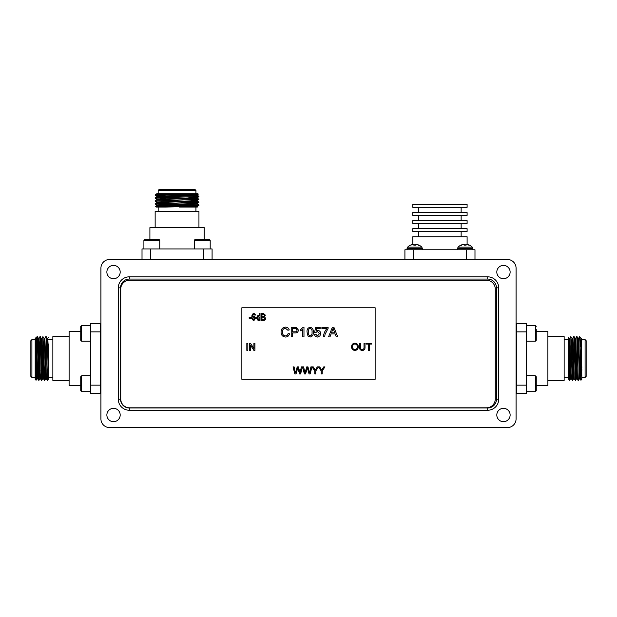 <?xml version="1.0" encoding="UTF-8"?>
<svg xmlns="http://www.w3.org/2000/svg" width="617" height="617" viewBox="0 0 617 617"><rect width="100%" height="100%" fill="white"/><g stroke="black" fill="none" stroke-linecap="round" stroke-linejoin="round"><path stroke-width="0.93" d="M564.146 377.411L568.496 377.296M569.545 380.427L570.648 378.823L569.537 344.17L568.727 337.445L568.496 378.931L569.545 380.427L569.021 347.086C568.851 335.494 568.673 334.468 568.496 344.008M568.496 376.162C568.859 380.188 569.206 381.059 569.545 378.784L569.838 369.938M581.808 339.643L585.101 339.643L585.101 377.411L581.808 377.411L581.808 375.645M581.808 370.516L581.808 368.835M581.808 377.55L580.751 362.796L580.751 376.455L580.929 380.242L581.808 379.378L581.569 338.239M580.929 380.242L580.103 378.823L579.756 372.892L578.661 338.224L577.936 338.224L577.489 346.885M179.2 207.042L197.355 207.042L197.355 206.356L165.927 207.042L185.37 205.985L155.507 206.34L156.757 205.608L164.816 206.055M155.507 206.34L156.201 207.042L165.927 207.042M158.7 193.723L158.168 193.723L158.168 190.429L195.936 190.429L194.879 189.38L159.217 189.38L158.168 190.429M168.518 193.723L155.577 194.779L198.296 194.147L197.895 193.723L158.168 193.723M48.504 344.008L48.504 378.931L47.463 344.17L47.116 338.239L46.19 336.643L47.455 378.915M48.381 377.419L47.925 379.949L47.455 378.784L47.648 369.93M36.596 346.793L37.051 336.643L36.133 338.239L37.591 378.823L36.873 378.838L36.511 372.892L35.192 337.823L35.192 379.378L36.064 380.242L36.897 378.823L37.321 370.246M36.249 370.277L36.249 376.455C36.071 383.365 35.902 380.319 35.724 367.331L35.192 338.07M364.015 347.286L364.015 343.26L365.009 343.26L365.009 347.34C365.102 349.284 364.2 350.317 362.302 350.433C360.374 350.348 359.464 349.315 359.564 347.34L359.564 343.26L360.559 343.26L360.559 347.286C360.413 348.628 360.968 349.376 362.225 349.53C363.552 349.438 364.146 348.698 364.015 347.286M296.021 373.971L294.841 373.971L293.052 366.884L294.085 366.884L295.458 372.976L297.224 366.884L298.427 366.884L300.001 372.976L301.381 366.884L302.407 366.884L300.626 373.971L299.523 373.971L297.826 367.74L296.021 373.971M247.833 350.348L246.839 350.348L246.839 343.26L247.833 343.26L247.833 350.348M260.027 320.454L259.294 320.454L259.294 319.76L258.153 320.547L256.348 317.878L258.083 315.21L259.202 315.935L259.202 313.367L260.027 313.367L260.027 320.454M303.973 327.257L303.973 336.913L302.731 336.913L302.731 329.393L300.502 330.812L300.502 329.671L303.171 327.257L303.973 327.257M317.493 337.036C315.742 336.951 314.739 336.049 314.493 334.314L315.727 334.19L317.5 335.926L319.444 333.674L317.5 331.591L315.85 332.455L314.616 332.332L315.603 327.38L320.184 327.38L320.184 328.622L316.614 328.622L316.128 331.121L317.848 330.481C319.66 330.697 320.609 331.738 320.678 333.604L319.938 335.864L317.493 337.036M329.964 336.913L328.522 336.913L332.355 327.257L333.89 327.257L337.723 336.913L336.28 336.913L335.178 333.944L331.059 333.944L329.964 336.913M253.988 313.282L255.615 315.025L254.875 315.117L253.895 314.014L252.901 314.786L252.569 316.768L253.98 315.858L255.708 318.141L253.919 320.547C252.376 320.038 251.713 318.889 251.937 317.092C251.682 315.156 252.361 313.883 253.988 313.282M315.773 373.971L314.77 373.971L314.77 370.971L312.048 366.884L313.228 366.884L315.272 370.107L317.315 366.884L318.495 366.884L315.773 370.971L315.773 373.971M285.416 335.926C286.92 335.818 287.823 335.016 288.124 333.504L289.489 333.82C288.957 335.872 287.638 336.944 285.548 337.036C282.578 336.774 281.09 335.1 281.067 332.015C281.136 329.046 282.617 327.419 285.517 327.133C287.422 327.187 288.663 328.121 289.242 329.941L287.877 330.234L285.455 328.252C283.365 328.537 282.355 329.786 282.432 332.008C282.308 334.267 283.311 335.571 285.416 335.926M375.136 379.316L375.136 307.76L241.864 307.76L241.864 379.316L375.136 379.316M322.221 373.971L321.226 373.971L321.226 370.971L318.526 366.884L319.683 366.884L321.727 370.107L323.763 366.884L324.943 366.884L322.221 370.971L322.221 373.971M305.562 373.971L304.374 373.971L302.592 366.884L303.626 366.884L304.999 372.976L306.765 366.884L307.968 366.884L309.541 372.976L310.914 366.884L311.947 366.884L310.166 373.971L309.063 373.971L307.359 367.74L305.562 373.971M251.381 318.341L249.175 318.341L249.175 317.508L251.381 317.508L251.381 318.341M326.871 328.622L321.92 328.622L321.92 327.38L328.105 327.38L328.105 328.383L325.066 334.291L324.642 336.913L323.401 336.913C323.647 333.774 324.804 331.005 326.871 328.622M307.999 336.111L307.065 332.154C306.765 329.47 307.798 327.835 310.158 327.257C312.518 327.835 313.552 329.47 313.251 332.154C313.552 334.838 312.518 336.466 310.158 337.036L307.999 336.111M292.581 336.913L291.216 336.913L291.216 327.257L296.199 327.349L298.397 330.033C298.204 332.069 297.047 333.041 294.949 332.956L292.581 332.956L292.581 336.913M263.405 320.454L261.222 320.454L261.222 313.367L263.42 313.367L265.364 315.148L264.577 316.637L265.549 318.372C265.487 319.753 264.778 320.447 263.405 320.454M250.471 350.348L249.469 350.348L249.469 343.26L250.525 343.26L253.919 348.543L253.919 343.26L254.921 343.26L254.921 350.348L253.865 350.348L250.471 345.057L250.471 350.348M369.375 350.348L368.372 350.348L368.372 344.078L366.105 344.078L366.105 343.26L371.642 343.26L371.642 344.078L369.375 344.078L369.375 350.348M354.929 350.433C352.808 350.232 351.69 349.052 351.567 346.893C351.605 344.633 352.723 343.391 354.929 343.168C357.096 343.391 358.215 344.602 358.292 346.816C358.215 349.014 357.089 350.225 354.929 350.433M486.512 280.265A8.761 8.761 0 0 1 495.274 289.018L495.274 399.029A8.761 8.761 0 0 1 486.512 407.791L129.508 407.791A8.761 8.761 0 0 1 120.747 399.029L120.747 289.018A8.761 8.761 0 0 1 129.508 280.265L486.512 280.265M422.398 248.543L421.82 247.139L407.629 247.139L407.05 248.543L422.398 248.543L422.398 249.785M416.097 244.401L416.776 244.409A9.957 9.741 64.9 0 1 418.866 245.126L418.434 245.311M411.015 245.311L410.583 245.126A9.957 9.741 -64.9 0 1 412.673 244.409L413.351 244.401M413.344 244.332A9.88 6.224 -102.9 0 0 412.441 244.718A9.88 7.481 105.4 0 1 413.637 244.332L414.13 244.409A9.957 1.851 84.9 0 0 413.799 245.126L415.657 245.126A9.957 1.851 -84.9 0 0 415.318 244.409L415.819 244.332L415.264 245.088M410.482 245.126A9.972 9.972 0 0 0 407.629 247.139L407.05 249.785M416.105 244.332A9.88 6.224 102.9 0 1 417.015 244.718A9.88 7.481 -105.4 0 0 415.819 244.332M120.539 287.83A8.761 8.761 0 0 1 129.3 279.069L487.7 279.069A8.761 8.761 0 0 1 496.461 287.83L496.461 399.238A8.761 8.761 0 0 1 487.7 407.999L129.3 407.999A8.761 8.761 0 0 1 120.539 399.238L120.539 287.83L118.294 287.83L118.294 399.238A10.998 10.998 0 0 0 129.3 410.243L487.7 410.243A10.998 10.998 0 0 0 498.706 399.238L498.706 287.83A10.998 10.998 0 0 0 487.7 276.832L129.3 276.832A10.998 10.998 0 0 0 118.294 287.83M100.918 418.858L100.918 268.21A8.761 8.761 0 0 1 109.679 259.448L507.321 259.448A8.761 8.761 0 0 1 516.082 268.21L516.082 418.858A8.761 8.761 0 0 1 507.321 427.62L109.679 427.62A8.761 8.761 0 0 1 100.918 418.858M496.808 272.066A6.656 6.656 0 0 1 506.796 266.297A6.656 6.656 0 0 1 506.796 277.827A6.656 6.656 0 0 1 496.808 272.066M496.808 415.002A6.656 6.656 0 0 1 506.796 409.241A6.656 6.656 0 0 1 506.796 420.771A6.656 6.656 0 0 1 496.808 415.002M106.872 272.066A6.656 6.656 0 0 1 116.86 266.297A6.656 6.656 0 0 1 116.86 277.827A6.656 6.656 0 0 1 106.872 272.066M106.872 415.002A6.656 6.656 0 0 1 116.86 409.241A6.656 6.656 0 0 1 116.86 420.771A6.656 6.656 0 0 1 106.872 415.002M413.321 249.785L404.914 249.785L404.914 259.101L474.982 259.101L474.982 249.785L413.321 249.785L413.321 259.101M474.982 249.785L474.982 259.101M467.1 204.52L412.796 204.52L412.796 207.32L467.1 207.32L467.1 204.52M467.1 212.572L412.796 212.572L412.796 215.379L467.1 215.379L467.1 212.572M461.146 207.32L461.146 212.572M467.1 220.631L412.796 220.631L412.796 223.439L467.1 223.439L467.1 220.631M461.146 215.379L461.146 220.631M467.1 228.691L412.796 228.691L412.796 231.491L467.1 231.491L467.1 228.691M461.146 223.439L461.146 228.691M467.1 244.378L467.1 236.751L412.796 236.751L412.796 244.378M461.146 231.491L461.146 236.751M142.018 259.101L212.086 259.101L212.086 248.944L142.018 248.944L142.018 259.101L142.018 248.944M204.204 239.273L204.204 227.642L149.9 227.642L149.9 239.273M198.944 227.642L198.944 211.384L155.152 211.384L155.152 227.642M164.477 194.779L155.152 195.219L165.333 195.689M197.371 196.507L155.152 198.142L156.757 199.075L191.409 197.964L197.34 197.617L198.936 196.7M197.371 199.422L155.152 201.057L156.757 201.998L191.409 200.88L197.34 200.533L198.944 199.245L156.726 200.88M197.371 202.345L155.152 203.98L156.757 204.913M197.371 205.26L185.37 205.985M155.577 194.779L156.726 195.041M198.944 196.684L161.569 197.425L155.152 197.787L165.41 198.258M197.34 198.312L198.944 199.245M197.34 201.235L198.944 202.168L156.726 203.803M198.944 205.438L169.058 205.985M90.406 385.155L90.406 393.561L100.571 393.561L100.571 323.493L90.406 323.493L90.406 385.155L100.571 385.155M80.742 331.375L69.112 331.375L69.112 385.679L80.742 385.679M69.112 336.635L52.854 336.635L52.854 380.427L69.112 380.427M30.85 350.919L30.85 344.579M30.85 348.798L30.85 376.362L31.899 377.411L31.899 339.643L30.85 340.7L30.85 348.798M36.951 346.808L37.436 336.643L38.879 380.427L39.812 378.823L40.159 372.892M39.874 346.893L40.352 336.643L41.432 374.01L41.817 380.411L42.264 370.092L40.977 370.131M43.082 338.209L44.717 380.427L45.188 369.999L43.892 370.069M45.997 338.209L46.19 336.643M37.421 336.635L38.161 374.01L38.701 378.853M41.432 380.411L40.506 378.823L40.159 372.892L39.064 338.224L39.982 336.635L40.352 343.044L41.432 380.411L41.91 370.1M41.54 346.947L41.971 338.239L42.905 336.635L44.347 380.411L44.833 370.015M46.175 336.635L47.27 380.411L46.352 378.823L45.635 378.838L44.193 338.239L42.905 336.635M526.594 331.9L526.594 323.493L516.429 323.493L516.429 393.561L526.594 393.561L526.594 331.9L516.429 331.9M536.258 385.679L547.888 385.679L547.888 331.375L536.258 331.375M547.888 380.427L564.146 380.427L564.146 336.635L547.888 336.635M586.15 366.143L586.15 372.483M585.101 377.411L586.15 376.362L586.15 340.7L585.101 339.643M580.751 376.455L579.949 343.044L579.579 336.635L578.646 338.239M578.299 378.853L576.841 338.209M575.376 378.853L573.918 338.209M572.753 370.03L572.268 380.411L570.81 336.643L569.884 338.239L571.003 372.892L571.35 378.823L572.638 380.427L571.003 338.209M580.751 362.796L579.756 338.209M578.121 380.427L577.018 336.635M576.023 370.131L575.553 380.427L574.095 336.635M573.108 370.069L572.653 380.411L573.571 378.823M569.715 380.427L569.545 378.915M458.076 247.139L457.506 248.543L472.846 248.543L472.275 247.139L458.076 247.139A9.972 9.972 0 0 1 460.93 245.126L461.03 245.126A9.957 9.741 -64.9 0 1 463.128 244.409L463.799 244.401M463.799 244.332L463.128 244.409L463.799 244.332A9.88 6.224 -102.9 0 0 462.889 244.718A9.88 7.481 105.4 0 1 464.084 244.332L464.578 244.409A9.957 1.851 84.9 0 0 464.246 245.126L466.105 245.126A9.957 1.851 -84.9 0 0 465.773 244.409L466.267 244.332L465.712 245.088L465.766 244.386M466.545 244.401L467.223 244.409A9.957 9.741 64.9 0 1 469.321 245.126L468.881 245.311M466.552 244.332A9.88 6.224 102.9 0 1 467.462 244.718A9.88 7.481 -105.4 0 0 466.267 244.332M472.275 247.139A9.972 9.972 0 0 0 469.421 245.126A9.972 9.972 0 0 1 472.275 247.139L472.846 249.785M467.223 244.409A9.957 9.741 64.9 0 1 469.321 245.126M80.742 387.576L80.742 390.762L81.652 391.672L81.652 375.838L90.406 375.838M80.742 326.3L80.742 340.314L81.652 341.224L81.652 325.39L80.742 326.3L80.742 329.486M81.652 375.838L80.742 376.748L80.742 390.762L81.652 391.672L90.406 391.672M80.742 337.121L80.742 333.303M81.652 325.39L90.406 325.39M209.279 239.273L195.265 239.273L194.355 240.183L210.196 240.183L209.279 239.273L206.093 239.273M198.458 239.273L202.276 239.273M210.196 240.183L210.196 248.944M151.828 239.273L144.818 239.273L143.908 240.183L159.741 240.183L159.741 248.944M159.741 240.183L158.831 239.273L144.818 239.273L143.908 240.183L143.908 248.944L143.908 240.183M526.594 375.838L535.348 375.838L536.258 376.748L536.258 390.762L536.258 387.576L536.258 390.762L535.348 391.672L526.594 391.672M536.258 333.303L536.258 337.121M536.258 329.486L536.258 340.314L535.348 341.224L535.348 325.39L526.594 325.39M536.258 383.751L536.258 387.576M536.258 376.748L536.258 379.933M536.258 390.762L535.348 391.672L535.348 375.838M253.834 316.59L252.669 318.117L253.88 319.814L254.968 318.171L253.834 316.59M332.463 330.157L331.476 332.833L334.769 332.833L333.118 328.375L332.463 330.157M308.862 329.038L308.299 332.147C307.999 334.044 308.616 335.301 310.158 335.926C311.701 335.301 312.318 334.044 312.017 332.147C312.318 330.249 311.693 328.984 310.143 328.375L308.862 329.038M292.581 328.375L292.581 331.838L294.911 331.838C296.214 331.907 296.924 331.321 297.039 330.072L295.998 328.46L292.581 328.375M258.168 315.943L257.088 317.886L258.214 319.814L259.317 317.979L258.168 315.943M261.963 314.2L261.963 316.313L263.983 316.243L264.631 315.272L263.166 314.2L261.963 314.2M261.963 317.146L261.963 319.629L264.138 319.537L264.816 318.38L263.32 317.146L261.963 317.146M354.937 343.985C353.286 344.209 352.5 345.181 352.569 346.908C352.585 348.52 353.364 349.423 354.922 349.615C356.518 349.407 357.305 348.474 357.289 346.808C357.305 345.15 356.518 344.209 354.937 343.985M35.709 346.769L35.778 344.17M38.624 346.854L38.701 344.17M43.445 378.838L42.72 378.838L42.349 372.892L41.27 338.239L41.987 338.224L43.429 378.823L44.717 380.427L45.65 378.823M44.455 347.032L44.54 344.17M45.805 336.643L44.887 338.239L46.352 378.823M46.815 370.069L48.103 369.915M47.378 347.124L47.825 338.224L48.504 356.379M35.262 339.373L35.416 338.224L36.148 338.224M37.892 346.831L38.339 338.224L39.064 338.224M37.436 336.643L38.354 338.239L39.434 372.892L39.797 378.838L40.529 378.838M41.447 380.427L42.735 378.823L43.082 372.892M46.645 347.101L47.116 338.239M159.016 193.723L156.741 193.723M192.689 194.355L197.355 194.679L197.355 195.412L191.409 195.774L156.757 196.854L156.741 196.137L191.409 195.041L197.34 194.694L198.296 194.147M188.725 197.155L197.355 197.602L197.355 198.327L162.687 199.422L156.757 199.769L155.168 200.687M188.648 199.715L197.355 200.517L197.355 201.25L162.687 202.345L156.757 202.692L155.168 203.61M188.555 202.638L197.355 203.44L197.355 204.165L191.409 204.535L156.757 205.608L156.741 204.898L197.34 203.456L198.944 202.168M188.463 205.561L197.355 206.356M581.808 367.863L580.867 338.239L580.412 346.793M578.491 380.411L579.409 378.823L578.299 344.17L577.952 338.239L577.034 336.643M575.746 338.224L577.188 378.823L576.471 378.838L576.108 372.892L575.013 338.224L575.746 338.224L576.648 336.643M570.825 336.635L572.113 338.239L572.823 338.224L573.193 344.17L574.265 378.823L573.555 378.838L573.193 372.892L572.113 338.239L571.296 347.07M569.907 338.224L569.175 338.224L568.913 341.301M581.808 340.491L581.584 338.224L580.852 338.224L579.579 336.635M414.13 244.409L414.2 245.088M129.3 276.832L129.3 279.069M120.539 399.238L118.294 399.238M129.3 407.999L129.3 410.243M487.7 407.999L487.7 410.243M496.461 399.238L498.706 399.238M496.461 287.83L498.706 287.83M487.7 279.069L487.7 276.832M466.575 249.785L466.575 259.101M150.425 259.101L150.425 248.944M203.679 248.944L203.679 259.101M90.406 331.9L100.571 331.9M526.594 385.155L516.429 385.155M464.578 244.409L464.647 245.088M47.887 379.995L47.455 380.427M415.627 245.088L413.822 245.088M421.82 247.139A9.972 9.972 0 0 0 418.974 245.126M415.31 244.386L415.249 245.088M418.758 207.32L418.758 212.572M418.758 215.379L418.758 220.631M418.758 223.439L418.758 228.691M418.758 231.491L418.758 236.751M195.936 211.384L195.936 207.042M158.168 211.384L158.168 207.042M165.649 206.039L165.618 205.176M195.936 193.723L195.936 190.429M52.854 339.643L48.504 339.643M52.854 377.411L48.504 377.411M47.548 347.132L46.298 347.093M44.625 347.039L43.375 347.001M41.701 346.947L40.452 346.908M38.778 346.862L37.529 346.823M35.855 346.769L35.424 346.762M39.349 370.185L38.061 370.223M36.434 370.269L35.771 370.293M35.192 339.643L31.899 339.643M35.192 377.411L31.899 377.411M41.27 338.239L39.982 336.635M38.879 380.427L37.591 378.823M564.146 339.643L568.496 339.643M577.126 346.893L578.376 346.854M580.049 346.808L581.291 346.769M574.265 378.823L575.553 380.427M457.506 248.543L457.506 249.785M466.074 245.088L464.277 245.088M460.93 245.126L461.47 245.311M81.652 341.224L90.406 341.224M194.355 240.183L194.355 248.944M535.348 341.224L526.594 341.224M535.348 325.39L536.258 326.3M44.902 338.224L44.177 338.224M48.265 337.453L47.81 338.239L47.093 338.224M47.925 379.949L48.504 378.931M156.741 199.785L156.741 199.06M156.741 202.708L156.741 201.975M156.757 196.152L155.168 195.234M197.34 206.371L198.936 205.453M155.168 194.849L156.757 193.931M198.936 196.314L197.34 195.388M155.168 197.772L156.757 196.854M198.936 205.068L197.34 204.15M579.394 378.838L580.127 378.838M570.632 378.838L571.365 378.838M577.188 378.823L578.106 380.411M572.807 338.239L573.725 336.643M575.568 380.411L576.494 378.823M574.111 336.643L575.029 338.239"/></g></svg>
